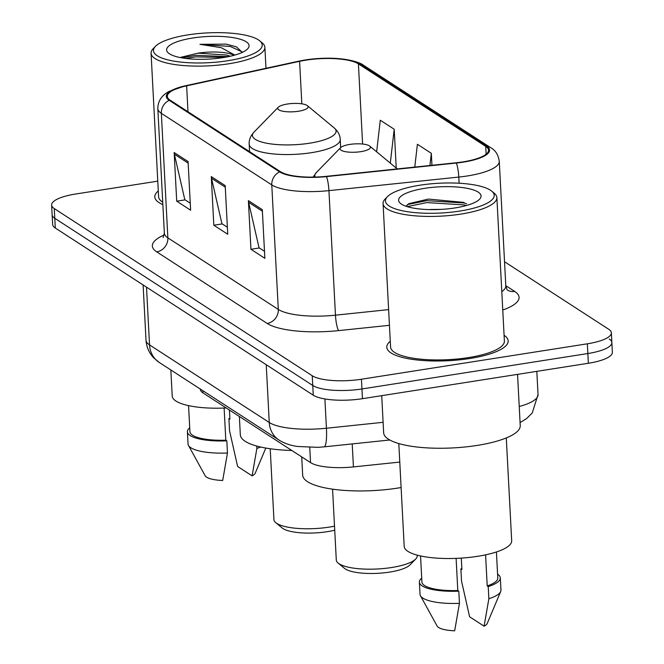 <?xml version="1.0" encoding="UTF-8"?>
<svg xmlns="http://www.w3.org/2000/svg" width="664" height="664" viewBox="0 0 664 664"><rect width="100%" height="100%" fill="white"/><g stroke="black" fill="none" stroke-linecap="round" stroke-linejoin="round"><path stroke-width="1" d="M399.778 462.078L353.422 466.916A37.989 10.408 177 0 1 310.544 462.609L203.018 392.93A37.989 10.408 177 0 1 200.379 389.386L200.362 389.087M157.775 181.147L75.638 194.021A37.989 10.408 -3 0 0 51.626 205.035L52.647 224.49A37.989 10.408 -3 0 0 55.286 228.034L313.259 395.196A37.989 10.408 -3 0 0 362.469 398.682L588.362 363.266A37.989 10.408 -3 0 0 612.374 352.26L611.868 342.533A37.989 10.408 -3 0 0 609.228 338.989M52.132 214.762A37.989 10.408 -3 0 0 54.772 218.307L312.744 385.469A37.989 10.408 -3 0 0 361.963 388.955L587.847 353.538A37.989 10.408 -3 0 0 611.868 342.533A37.989 10.408 -3 0 1 587.847 353.538L361.963 388.955A37.989 10.408 -3 0 1 312.744 385.469L54.772 218.307A37.989 10.408 -3 0 1 52.132 214.762M158.289 190.95A60.781 16.65 -3 0 0 154.795 196.934A60.781 16.65 -3 0 0 162.854 204.612A60.781 16.65 -3 0 1 154.795 196.934A60.781 16.65 -3 0 1 158.289 190.95M390.274 341.271A60.781 16.65 -3 0 0 386.788 347.255A60.781 16.65 -3 0 0 469.755 358.51A60.781 16.65 -3 0 0 508.184 340.898A60.781 16.65 -3 0 0 504.084 335.312A60.781 16.65 -3 0 1 508.184 340.898A60.781 16.65 -3 0 1 469.755 358.51A60.781 16.65 -3 0 1 386.788 347.255A60.781 16.65 -3 0 1 390.274 341.271M305.921 60.158A40.521 11.105 177 0 1 358.411 63.877L485.724 146.37A40.521 11.105 177 0 1 488.546 150.155A40.521 11.105 177 0 1 456.16 162.771L326.306 176.333A40.521 11.105 177 0 1 280.573 171.744L170.142 100.181A40.521 11.105 177 0 1 167.328 96.404A40.521 11.105 177 0 1 186.634 85.83L299.605 61.329A40.521 11.105 177 0 1 305.921 60.158M305.548 59.918A41.533 11.379 -3 0 0 299.074 61.113L186.103 85.623A41.533 11.379 -3 0 0 169.204 100.33L279.627 171.885A41.533 11.379 -3 0 0 326.505 176.599L456.367 163.037A41.533 11.379 -3 0 0 486.671 146.221L359.357 63.727A41.533 11.379 -3 0 0 329.095 58.208A41.533 11.379 -3 0 0 311.275 59.146A41.533 11.379 -3 0 0 305.548 59.918M51.626 205.035A37.989 10.408 -3 0 0 54.265 208.579L312.238 375.741A37.989 10.408 -3 0 0 361.448 379.227L587.341 343.811A37.989 10.408 -3 0 0 611.353 332.797A37.989 10.408 -3 0 0 608.714 329.253L504.54 261.749M188.078 161.559L190.626 210.206L176.707 201.184L174.159 152.537L188.078 161.559M262.313 209.658L264.861 258.313L250.942 249.291L248.394 200.644L262.313 209.658M225.196 185.613L227.744 234.259L213.825 225.237L211.276 176.591L225.196 185.613M396.234 168.058L394.2 129.239L380.281 120.225L376.646 151.807M431.949 165.303L431.318 153.293L417.399 144.271L414.776 167.096M213.825 225.237L222.232 223.917M227.378 227.254L221.925 223.718L211.509 178.259A10.134 9.113 -57.1 0 1 211.276 176.591M250.942 249.291L259.35 247.971M264.496 251.307L259.043 247.772L248.626 202.312A10.134 9.113 -57.1 0 1 248.394 200.644M176.707 201.184L185.115 199.864M190.261 203.201L184.799 199.665L174.391 154.206A10.134 9.113 -57.1 0 1 174.159 152.537M431.318 153.293L429.915 165.519M394.2 129.239L390.299 163.128M227.802 60.739A54.448 14.915 -3 0 0 259.748 40.836A54.448 14.915 -3 0 0 187.895 34.885A54.448 14.915 -3 0 0 155.5 46.297A54.448 14.915 -3 0 0 171.387 60.665A54.448 14.915 -3 0 0 227.802 60.739M155.5 46.297L153.193 48.663A56.98 15.612 -3 0 0 151.068 53.228A56.98 15.612 -3 0 0 228.856 63.777A56.98 15.612 -3 0 0 264.878 47.26A56.98 15.612 -3 0 0 262.288 42.944L259.748 40.836M234.135 55.261A28.627 7.843 -3 0 0 197.996 53.178L226.382 54.996L230.367 56.208M192.718 38.006A41.292 11.313 -3 0 0 168.49 53.103A41.292 11.313 -3 0 0 222.979 57.619A41.292 11.313 -3 0 0 247.539 48.962A41.292 11.313 -3 0 0 235.496 38.072A41.292 11.313 -3 0 0 192.718 38.006M197.996 53.178L180.907 57.278M242.327 52.356L236.425 46.862L226.208 44.139L199.93 44.322L221.253 47.692L234.591 54.971M188.559 405.629L189.921 431.683A37.989 10.408 -3 0 0 225.81 440.199L224.125 408.053M189.721 427.824A40.521 11.105 -3 0 0 187.397 431.816L188.036 443.975A40.521 11.105 -3 0 0 188.46 445.419L205.135 475.698A25.323 6.939 -3 0 0 222.697 480.479L227.462 453.014L226.822 440.854L225.81 440.199M188.46 445.419A40.521 11.105 -3 0 0 227.462 453.014M187.397 431.816A40.521 11.105 -3 0 0 226.822 440.854M256.752 446.05L256.877 448.407L252.104 475.864L237.621 466.477L229.536 430.695L228.897 418.536L229.918 419.191L229.437 410.053M170.839 369.956L172.208 396.026A53.817 14.741 -3 0 0 226.208 407.962M151.068 53.228L158.588 196.735A56.98 15.612 -3 0 0 162.721 202.163M252.104 475.864A25.323 6.939 -3 0 0 255.275 473.075L265.808 448.059M256.877 448.407A40.521 11.105 -3 0 0 260.686 447.03M229.877 418.494A40.521 11.105 -3 0 0 228.897 418.536M199.93 44.322L230.283 46.472L242.269 51.933M185.547 58.424L195.764 56.872L224.283 57.403M226.208 44.139L236.583 46.928M181.654 57.826L195.681 55.353L228.499 56.614M270.215 448.756L273.933 519.613A40.521 11.105 -3 0 0 275.776 522.676L282.125 527.946A34.188 9.371 -3 0 0 327.244 531.69A34.188 9.371 -3 0 0 334.722 530.196M275.776 522.676A40.521 11.105 -3 0 0 329.244 527.108A40.521 11.105 -3 0 0 334.515 526.162M298.485 111.245A15.197 4.167 -3 0 0 307.399 105.692A15.197 4.167 -3 0 0 287.346 104.024A15.197 4.167 -3 0 0 278.307 107.211A15.197 4.167 -3 0 0 282.739 111.22A15.197 4.167 -3 0 0 298.485 111.245M239.364 416.477L240.318 434.787A69.645 19.082 -3 0 0 291.803 450.466M332.573 489.169L336.291 560.018A40.521 11.105 -3 0 0 338.134 563.089L344.483 568.359A34.188 9.371 -3 0 0 389.602 572.094A34.188 9.371 -3 0 0 409.945 564.923L415.714 559.022A40.521 11.105 -3 0 0 417.224 555.776L417.191 555.137M338.134 563.089A40.521 11.105 -3 0 0 391.602 567.521A40.521 11.105 -3 0 0 415.714 559.022M360.842 151.649A15.197 4.167 -3 0 0 369.757 146.097A15.197 4.167 -3 0 0 349.704 144.437A15.197 4.167 -3 0 0 340.665 147.624A15.197 4.167 -3 0 0 345.097 151.624A15.197 4.167 -3 0 0 360.842 151.649M301.722 456.89L302.676 475.192A69.645 19.082 -3 0 0 397.753 488.081A69.645 19.082 -3 0 0 401.114 487.525M459.787 211.061A54.448 14.915 -3 0 0 491.733 191.157A54.448 14.915 -3 0 0 419.88 185.206A54.448 14.915 -3 0 0 387.494 196.627A54.448 14.915 -3 0 0 403.372 210.986A54.448 14.915 -3 0 0 459.787 211.061M387.494 196.627L385.186 198.984A56.98 15.612 -3 0 0 383.062 203.549A56.98 15.612 -3 0 0 460.841 214.098A56.98 15.612 -3 0 0 496.871 197.59A56.98 15.612 -3 0 0 494.282 193.265L491.733 191.157M383.062 203.549L390.581 347.064A56.98 15.612 -3 0 0 468.361 357.606A56.98 15.612 -3 0 0 504.391 341.097L496.871 197.59M381.717 395.669L383.659 432.787A68.384 18.733 -3 0 0 477.001 445.444A68.384 18.733 -3 0 0 520.236 425.632L517.546 374.371M398.807 443.569L404.193 546.347A53.817 14.741 -3 0 0 477.657 556.308A53.817 14.741 -3 0 0 511.678 540.712L506.292 437.933M430.297 209.492L441.502 209.376M424.711 188.335A41.292 11.313 -3 0 0 400.483 203.425A41.292 11.313 -3 0 0 454.964 207.94A41.292 11.313 -3 0 0 479.524 199.283A41.292 11.313 -3 0 0 467.481 188.393A41.292 11.313 -3 0 0 424.711 188.335M464.07 202.42L428.446 199.075L408.808 203.657L406.069 206.272M420.544 555.951L421.914 582.004A37.989 10.408 -3 0 0 457.795 590.52L456.11 558.374M421.706 578.145A40.521 11.105 -3 0 0 419.382 582.137L420.022 594.297A40.521 11.105 -3 0 0 420.445 595.741L437.119 626.027A25.323 6.939 -3 0 0 454.682 630.8L459.446 603.344L458.807 591.176L457.795 590.52M420.445 595.741A40.521 11.105 -3 0 0 459.446 603.344M419.382 582.137A40.521 11.105 -3 0 0 458.807 591.176M485.583 554.855L487.21 585.914A37.989 10.408 -3 0 0 497.784 578.029L496.423 551.975M487.21 585.914L488.223 586.569L488.862 598.729L484.097 626.185L469.606 616.798L461.521 581.017L460.891 568.857L461.903 569.513L461.306 558.1M484.097 626.185A25.323 6.939 -3 0 0 487.26 623.396L500.681 591.533A40.521 11.105 -3 0 0 500.955 590.055L500.316 577.896A40.521 11.105 -3 0 0 497.585 574.169M488.862 598.729A40.521 11.105 -3 0 0 500.681 591.533M488.223 586.569A40.521 11.105 -3 0 0 500.316 577.896M461.862 568.816A40.521 11.105 -3 0 0 460.891 568.857M407.19 206.637L426.852 202.595L463.87 204.894L466.277 205.541M407.464 204.545L426.753 200.669L463.762 202.96L466.618 203.748M202.902 390.731L203.018 392.93M309.756 447.47L310.544 462.609M352.219 443.917L353.422 466.916M55.286 228.034L54.265 208.579M588.362 363.266L587.341 343.811M362.469 398.682L361.448 379.227M313.259 395.196L312.238 375.741M159.294 362.478A25.323 22.784 -57.1 0 1 149.533 344.906L269.26 422.487A50.655 13.878 -3 0 0 326.422 428.239A25.323 4.524 84 0 1 324.007 446.864L317.956 447.337L297.655 446.49C290.425 445.478 284.217 443.336 279.021 440.058L159.294 362.478L153.625 357.78C149.002 352.816 146.462 346.957 146.014 340.184A50.655 13.878 -3 0 0 149.533 344.906L146.512 287.147M519.231 406.509A50.655 13.878 -3 0 0 538.039 394.582L536.819 371.35M383.111 422.312L326.422 428.239L324.895 398.956M279.021 440.058A25.323 22.784 -57.1 0 1 269.26 422.487L266.231 364.727M358.411 63.877L362.61 144.038M505.794 285.661L514.683 291.421A12.666 11.396 -57.1 0 1 507.412 290.052M514.683 291.421A63.312 17.347 177 0 1 502.764 310.022M501.801 291.645A50.655 13.878 -3 0 0 505.802 285.835L507.155 289.894M298.634 61.212A12.666 6.217 77.8 0 1 298.858 61.154A12.666 6.217 77.8 0 1 299.074 61.113M279.627 171.885A12.666 11.396 122.9 0 0 271.775 184.891L161.344 113.337A12.666 11.396 -57.1 0 1 169.204 100.33M326.505 176.599A12.666 2.258 84 0 1 328.937 190.634A50.655 13.878 177 0 1 271.775 184.891L278.299 309.432A50.655 13.878 -3 0 0 335.461 315.176L388.614 309.623M311.275 59.146L298.858 61.154L185.878 85.664A12.666 6.217 77.8 0 1 186.103 85.623M156.745 251.88A12.666 11.396 -57.1 0 0 167.867 237.87L161.344 113.337A50.655 13.878 177 0 1 157.825 108.605L164.348 233.147A50.655 13.878 -3 0 0 167.867 237.87L278.299 309.432A12.666 11.396 -57.1 0 1 267.169 323.434L156.745 251.88A63.312 17.347 177 0 1 164.224 235.006M456.367 163.037A12.666 2.258 84 0 1 458.799 177.072L328.937 190.634L335.461 315.176A12.666 2.258 -96 0 0 338.632 330.614A63.312 17.347 177 0 1 267.169 323.434M486.671 146.221A12.666 11.396 -57.1 0 1 490.87 147.79C495.485 150.33 498.282 154.837 499.27 161.294A50.655 13.878 177 0 1 458.799 177.072L459.123 183.239M329.095 58.208C346.882 58.208 360.278 62.391 363.557 65.288A12.666 11.396 122.9 0 0 359.357 63.727M389.436 325.31L338.632 330.614M485.724 146.37L486.139 154.206M299.605 61.329L301.829 103.833M186.634 85.83L187.987 111.751M225.279 187.182L211.509 178.259M188.161 163.128L174.391 154.206M262.396 211.235L248.626 202.312M249.573 151.658L249.191 144.246C248.867 140.054 250.477 136.004 254.005 132.103A41.882 11.471 -3 0 0 266.222 143.142A41.882 11.471 -3 0 0 309.607 143.208A41.882 11.471 -3 0 0 334.175 127.895L307.399 105.692M249.191 144.246A45.584 12.492 -3 0 0 311.416 152.687A45.584 12.492 -3 0 0 340.234 139.473C340.109 135.273 338.092 131.414 334.175 127.895M397.205 168.93A41.882 11.471 -3 0 0 396.532 168.307L369.757 146.097M313.093 177.114L316.363 172.507A41.882 11.471 -3 0 0 315.101 177.072M146.014 340.184L143.117 284.956M389.785 439.991L324.007 446.864M520.07 422.603L526.602 418.577L532.237 412.958L538.039 394.582M185.878 85.664L169.129 91.408C161.634 95.4 157.866 101.135 157.825 108.605M490.87 147.79L363.557 65.288M611.353 332.797L611.868 342.533M499.27 161.294L505.802 285.835M164.348 233.147L163.12 237.587M265.982 68.284L264.878 47.26M316.363 172.507L340.665 147.624L340.234 139.473M278.307 107.211L254.005 132.103M397.246 168.93L396.532 168.307"/></g></svg>

